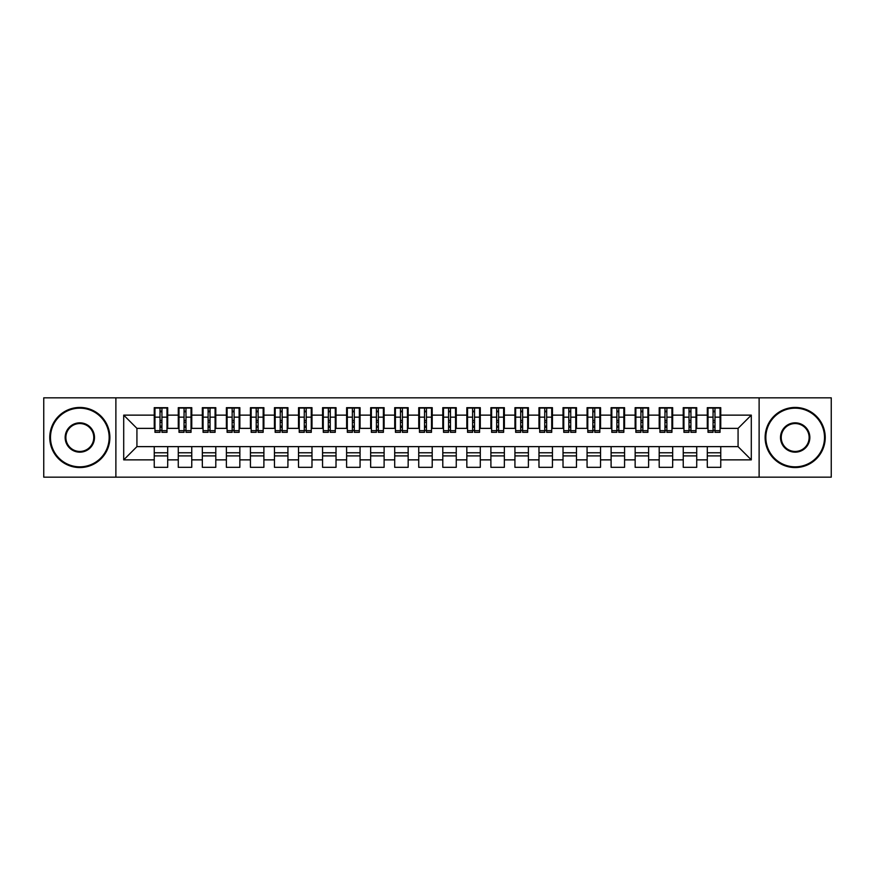<?xml version="1.0" encoding="UTF-8"?>
<svg xmlns="http://www.w3.org/2000/svg" width="875" height="875" viewBox="0 0 875 875"><rect width="100%" height="100%" fill="white"/><g stroke="black" fill="none" stroke-linecap="round" stroke-linejoin="round"><path stroke-width="1.31" d="M759.117 477.17L831.25 477.17L831.25 397.83L759.117 397.83L759.117 477.17L115.883 477.17L115.883 397.83L43.75 397.83L43.75 477.17L115.883 477.17M713.07 422.231L714.984 422.231L713.07 422.231M720.759 452.769L707.295 452.769M707.295 455.897L720.759 455.897M689.019 422.231L690.944 422.231L689.019 422.231M696.719 452.769L683.244 452.769M683.244 455.897L696.719 455.897M664.978 422.231L666.892 422.231L664.978 422.231M672.667 452.769L659.203 452.769M659.203 455.897L672.667 455.897M640.927 422.231L642.852 422.231L640.927 422.231M648.627 452.769L635.152 452.769M635.152 455.897L648.627 455.897M616.886 422.231L618.8 422.231L616.886 422.231M624.575 452.769L611.111 452.769M611.111 455.897L624.575 455.897M592.834 422.231L594.759 422.231L592.834 422.231M600.534 452.769L587.07 452.769M587.07 455.897L600.534 455.897M568.794 422.231L570.719 422.231L568.794 422.231M576.483 452.769L563.019 452.769M563.019 455.897L576.483 455.897M544.742 422.231L546.667 422.231L544.742 422.231M552.442 452.769L538.978 452.769M538.978 455.897L552.442 455.897M520.702 422.231L522.627 422.231L520.702 422.231M528.391 452.769L514.927 452.769M514.927 455.897L528.391 455.897M496.65 422.231L498.575 422.231L496.65 422.231M504.35 452.769L490.886 452.769M490.886 455.897L504.35 455.897M472.609 422.231L474.534 422.231L472.609 422.231M480.298 452.769L466.834 452.769M466.834 455.897L480.298 455.897M448.558 422.231L450.483 422.231L448.558 422.231M456.258 452.769L442.794 452.769M442.794 455.897L456.258 455.897M424.517 422.231L426.442 422.231L424.517 422.231M432.206 452.769L418.742 452.769M418.742 455.897L432.206 455.897M400.466 422.231L402.391 422.231L400.466 422.231M408.166 452.769L394.702 452.769M394.702 455.897L408.166 455.897M376.425 422.231L378.35 422.231L376.425 422.231M384.114 452.769L370.65 452.769M370.65 455.897L384.114 455.897M352.373 422.231L354.298 422.231L352.373 422.231M360.073 452.769L346.609 452.769M346.609 455.897L360.073 455.897M328.333 422.231L330.258 422.231L328.333 422.231M336.022 452.769L322.558 452.769M322.558 455.897L336.022 455.897M304.281 422.231L306.206 422.231L304.281 422.231M311.981 452.769L298.517 452.769M298.517 455.897L311.981 455.897M280.241 422.231L282.166 422.231L280.241 422.231M287.93 452.769L274.466 452.769M274.466 455.897L287.93 455.897M256.2 422.231L258.114 422.231L256.2 422.231M263.889 452.769L250.425 452.769M250.425 455.897L263.889 455.897M232.148 422.231L234.073 422.231L232.148 422.231M239.848 452.769L226.373 452.769M226.373 455.897L239.848 455.897M208.108 422.231L210.022 422.231L208.108 422.231M215.797 452.769L202.333 452.769M202.333 455.897L215.797 455.897M184.056 422.231L185.981 422.231L184.056 422.231M191.756 452.769L178.281 452.769M178.281 455.897L191.756 455.897M759.117 397.83L115.883 397.83M154.963 428.367L136.927 428.367L123.703 415.133L123.703 459.867L154.241 459.867L154.241 467.316L167.705 467.316L167.705 459.867L178.281 459.867L178.281 467.316L191.756 467.316L191.756 459.867L202.333 459.867L202.333 467.316L215.797 467.316L215.797 459.867L226.373 459.867L226.373 467.316L239.848 467.316L239.848 459.867L250.425 459.867L250.425 467.316L263.889 467.316L263.889 459.867L274.466 459.867L274.466 467.316L287.93 467.316L287.93 459.867L298.517 459.867L298.517 467.316L311.981 467.316L311.981 459.867L322.558 459.867L322.558 467.316L336.022 467.316L336.022 459.867L346.609 459.867L346.609 467.316L360.073 467.316L360.073 459.867L370.65 459.867L370.65 467.316L384.114 467.316L384.114 459.867L394.702 459.867L394.702 467.316L408.166 467.316L408.166 459.867L418.742 459.867L418.742 467.316L432.206 467.316L432.206 459.867L442.794 459.867L442.794 467.316L456.258 467.316L456.258 459.867L466.834 459.867L466.834 467.316L480.298 467.316L480.298 459.867L490.886 459.867L490.886 467.316L504.35 467.316L504.35 459.867L514.927 459.867L514.927 467.316L528.391 467.316L528.391 459.867L538.978 459.867L538.978 467.316L552.442 467.316L552.442 459.867L563.019 459.867L563.019 467.316L576.483 467.316L576.483 459.867L587.07 459.867L587.07 467.316L600.534 467.316L600.534 459.867L611.111 459.867L611.111 467.316L624.575 467.316L624.575 459.867L635.152 459.867L635.152 467.316L648.627 467.316L648.627 459.867L659.203 459.867L659.203 467.316L672.667 467.316L672.667 459.867L683.244 459.867L683.244 467.316L696.719 467.316L696.719 459.867L707.295 459.867L707.295 467.316L720.759 467.316L720.759 446.633L738.073 446.633L738.073 428.367L720.038 428.367M123.703 415.133L154.241 415.133L154.241 428.367M738.073 428.367L751.297 415.133L720.759 415.133L720.759 407.684L707.295 407.684L707.295 415.133L696.719 415.133L696.719 407.684L683.244 407.684L683.244 415.133L672.667 415.133L672.667 407.684L659.203 407.684L659.203 415.133L648.627 415.133L648.627 407.684L635.152 407.684L635.152 415.133L624.575 415.133L624.575 407.684L611.111 407.684L611.111 415.133L600.534 415.133L600.534 407.684L587.07 407.684L587.07 415.133L576.483 415.133L576.483 407.684L563.019 407.684L563.019 415.133L552.442 415.133L552.442 407.684L538.978 407.684L538.978 415.133L528.391 415.133L528.391 407.684L514.927 407.684L514.927 415.133L504.35 415.133L504.35 407.684L490.886 407.684L490.886 415.133L480.298 415.133L480.298 407.684L466.834 407.684L466.834 415.133L456.258 415.133L456.258 407.684L442.794 407.684L442.794 415.133L432.206 415.133L432.206 407.684L418.742 407.684L418.742 415.133L408.166 415.133L408.166 407.684L394.702 407.684L394.702 415.133L384.114 415.133L384.114 407.684L370.65 407.684L370.65 415.133L360.073 415.133L360.073 407.684L346.609 407.684L346.609 415.133L336.022 415.133L336.022 407.684L322.558 407.684L322.558 415.133L311.981 415.133L311.981 407.684L298.517 407.684L298.517 415.133L287.93 415.133L287.93 407.684L274.466 407.684L274.466 415.133L263.889 415.133L263.889 407.684L250.425 407.684L250.425 415.133L239.848 415.133L239.848 407.684L226.373 407.684L226.373 415.133L215.797 415.133L215.797 407.684L202.333 407.684L202.333 415.133L191.756 415.133L191.756 407.684L178.281 407.684L178.281 415.133L167.705 415.133L167.705 407.684L154.241 407.684L154.241 415.133M751.297 415.133L751.297 459.867L720.759 459.867M696.719 459.867L696.719 446.633L720.759 446.633M707.295 459.867L707.295 446.633M720.759 415.133L720.759 428.367M672.667 459.867L672.667 446.633L696.719 446.633M683.244 459.867L683.244 446.633M707.295 415.133L707.295 428.367L695.997 428.367M696.719 415.133L696.719 428.367M648.627 459.867L648.627 446.633L672.667 446.633M659.203 459.867L659.203 446.633M683.244 415.133L683.244 428.367L671.945 428.367M672.667 415.133L672.667 428.367M624.575 459.867L624.575 446.633L648.627 446.633M635.152 459.867L635.152 446.633M659.203 415.133L659.203 428.367L647.905 428.367M648.627 415.133L648.627 428.367M600.534 459.867L600.534 446.633L624.575 446.633M611.111 459.867L611.111 446.633M635.152 415.133L635.152 428.367L623.853 428.367M624.575 415.133L624.575 428.367M576.483 459.867L576.483 446.633L600.534 446.633M587.07 459.867L587.07 446.633M611.111 415.133L611.111 428.367L599.812 428.367M600.534 415.133L600.534 428.367M552.442 459.867L552.442 446.633L576.483 446.633M563.019 459.867L563.019 446.633M587.07 415.133L587.07 428.367L575.761 428.367M576.483 415.133L576.483 428.367M528.391 459.867L528.391 446.633L552.442 446.633M538.978 459.867L538.978 446.633M563.019 415.133L563.019 428.367L551.72 428.367M552.442 415.133L552.442 428.367M504.35 459.867L504.35 446.633L528.391 446.633M514.927 459.867L514.927 446.633M538.978 415.133L538.978 428.367L527.669 428.367M528.391 415.133L528.391 428.367M480.298 459.867L480.298 446.633L504.35 446.633M490.886 459.867L490.886 446.633M514.927 415.133L514.927 428.367L503.628 428.367M504.35 415.133L504.35 428.367M456.258 459.867L456.258 446.633L480.298 446.633M466.834 459.867L466.834 446.633M490.886 415.133L490.886 428.367L479.577 428.367M480.298 415.133L480.298 428.367M432.206 459.867L432.206 446.633L456.258 446.633M442.794 459.867L442.794 446.633M466.834 415.133L466.834 428.367L455.536 428.367M456.258 415.133L456.258 428.367M408.166 459.867L408.166 446.633L432.206 446.633M418.742 459.867L418.742 446.633M442.794 415.133L442.794 428.367L431.484 428.367M432.206 415.133L432.206 428.367M384.114 459.867L384.114 446.633L408.166 446.633M394.702 459.867L394.702 446.633M418.742 415.133L418.742 428.367L407.444 428.367M408.166 415.133L408.166 428.367M360.073 459.867L360.073 446.633L384.114 446.633M370.65 459.867L370.65 446.633M394.702 415.133L394.702 428.367L383.392 428.367M384.114 415.133L384.114 428.367M336.022 459.867L336.022 446.633L360.073 446.633M346.609 459.867L346.609 446.633M370.65 415.133L370.65 428.367L359.352 428.367M360.073 415.133L360.073 428.367M311.981 459.867L311.981 446.633L336.022 446.633M322.558 459.867L322.558 446.633M346.609 415.133L346.609 428.367L335.3 428.367M336.022 415.133L336.022 428.367M287.93 459.867L287.93 446.633L311.981 446.633M298.517 459.867L298.517 446.633M322.558 415.133L322.558 428.367L311.259 428.367M311.981 415.133L311.981 428.367M263.889 459.867L263.889 446.633L287.93 446.633M274.466 459.867L274.466 446.633M298.517 415.133L298.517 428.367L287.219 428.367M287.93 415.133L287.93 428.367M239.848 459.867L239.848 446.633L263.889 446.633M250.425 459.867L250.425 446.633M274.466 415.133L274.466 428.367L263.167 428.367M263.889 415.133L263.889 428.367M215.797 459.867L215.797 446.633L239.848 446.633M226.373 459.867L226.373 446.633M250.425 415.133L250.425 428.367L239.127 428.367M239.848 415.133L239.848 428.367M191.756 459.867L191.756 446.633L215.797 446.633M202.333 459.867L202.333 446.633M226.373 415.133L226.373 428.367L215.075 428.367M215.797 415.133L215.797 428.367M167.705 459.867L167.705 446.633L191.756 446.633M178.281 459.867L178.281 446.633M202.333 415.133L202.333 428.367L191.034 428.367M191.756 415.133L191.756 428.367M160.016 422.231L161.93 422.231L160.016 422.231M167.705 452.769L154.241 452.769M154.241 455.897L167.705 455.897M123.703 459.867L136.927 446.633L167.705 446.633M154.241 459.867L154.241 446.633M178.281 415.133L178.281 428.367L166.983 428.367M167.705 415.133L167.705 428.367M136.927 428.367L136.927 446.633M708.017 428.367L707.295 428.367M683.966 428.367L683.244 428.367M659.925 428.367L659.203 428.367M635.873 428.367L635.152 428.367M611.833 428.367L611.111 428.367M587.781 428.367L587.07 428.367M563.741 428.367L563.019 428.367M539.7 428.367L538.978 428.367M515.648 428.367L514.927 428.367M491.608 428.367L490.886 428.367M467.556 428.367L466.834 428.367M443.516 428.367L442.794 428.367M419.464 428.367L418.742 428.367M395.423 428.367L394.702 428.367M371.372 428.367L370.65 428.367M347.331 428.367L346.609 428.367M323.28 428.367L322.558 428.367M299.239 428.367L298.517 428.367M275.188 428.367L274.466 428.367M251.147 428.367L250.425 428.367M227.095 428.367L226.373 428.367M203.055 428.367L202.333 428.367M179.003 428.367L178.281 428.367M751.297 459.867L738.073 446.633M154.963 407.925L166.983 407.925L154.963 407.925L154.963 432.327L160.016 432.327L160.016 408.013L166.983 408.045L166.983 432.327L161.93 432.327L161.93 408.045M160.016 411.141L161.93 411.141M160.016 430.314L161.93 430.314M161.93 427.295L160.016 427.295M160.016 426.103L161.93 426.103M167.705 419.103L166.983 419.103M167.705 422.231L166.983 422.231M154.963 419.103L154.241 419.103M154.963 422.231L154.241 422.231M179.003 407.925L191.034 407.925L179.003 407.925L179.003 432.327L184.056 432.327L184.056 408.013L191.034 408.045L191.034 432.327L185.981 432.327L185.981 408.045M184.056 411.141L185.981 411.141M184.056 430.314L185.981 430.314M185.981 427.295L184.056 427.295M184.056 426.103L185.981 426.103M191.756 419.103L191.034 419.103M191.756 422.231L191.034 422.231M179.003 419.103L178.281 419.103M179.003 422.231L178.281 422.231M203.055 407.925L215.075 407.925L203.055 407.925L203.055 432.327L208.108 432.327L208.108 408.013L215.075 408.045L215.075 432.327L210.022 432.327L210.022 408.045M208.108 411.141L210.022 411.141M208.108 430.314L210.022 430.314M210.022 427.295L208.108 427.295M208.108 426.103L210.022 426.103M215.797 419.103L215.075 419.103M215.797 422.231L215.075 422.231M203.055 419.103L202.333 419.103M203.055 422.231L202.333 422.231M227.095 407.925L239.127 407.925L227.095 407.925L227.095 432.327L232.148 432.327L232.148 408.013L239.127 408.045L239.127 432.327L234.073 432.327L234.073 408.045M232.148 411.141L234.073 411.141M232.148 430.314L234.073 430.314M234.073 427.295L232.148 427.295M232.148 426.103L234.073 426.103M239.848 419.103L239.127 419.103M239.848 422.231L239.127 422.231M227.095 419.103L226.373 419.103M227.095 422.231L226.373 422.231M251.147 407.925L263.167 407.925L251.147 407.925L251.147 432.327L256.2 432.327L256.2 408.013L263.167 408.045L263.167 432.327L258.114 432.327L258.114 408.045M256.2 411.141L258.114 411.141M256.2 430.314L258.114 430.314M258.114 427.295L256.2 427.295M256.2 426.103L258.114 426.103M263.889 419.103L263.167 419.103M263.889 422.231L263.167 422.231M251.147 419.103L250.425 419.103M251.147 422.231L250.425 422.231M79.822 408.166A29.334 29.334 0 0 0 50.487 437.5A29.334 29.334 0 0 0 79.822 466.834A29.334 29.334 0 0 0 109.156 437.5A29.334 29.334 0 0 0 79.822 408.166M79.822 467.556A30.056 30.056 0 0 1 49.766 437.5A30.056 30.056 0 0 1 79.822 407.444A30.056 30.056 0 0 1 109.878 437.5A30.056 30.056 0 0 1 79.822 467.556M79.822 422.833A14.667 14.667 0 0 1 94.489 437.5A14.667 14.667 0 0 1 79.822 452.167A14.667 14.667 0 0 1 65.155 437.5A14.667 14.667 0 0 1 79.822 422.833M79.822 451.445A13.945 13.945 0 0 0 93.767 437.5A13.945 13.945 0 0 0 79.822 423.555A13.945 13.945 0 0 0 65.877 437.5A13.945 13.945 0 0 0 79.822 451.445M795.178 408.166A29.334 29.334 0 0 0 765.844 437.5A29.334 29.334 0 0 0 795.178 466.834A29.334 29.334 0 0 0 824.513 437.5A29.334 29.334 0 0 0 795.178 408.166M795.178 467.556A30.056 30.056 0 0 1 765.122 437.5A30.056 30.056 0 0 1 795.178 407.444A30.056 30.056 0 0 1 825.234 437.5A30.056 30.056 0 0 1 795.178 467.556M795.178 422.833A14.667 14.667 0 0 1 809.845 437.5A14.667 14.667 0 0 1 795.178 452.167A14.667 14.667 0 0 1 780.511 437.5A14.667 14.667 0 0 1 795.178 422.833M795.178 451.445A13.945 13.945 0 0 0 809.123 437.5A13.945 13.945 0 0 0 795.178 423.555A13.945 13.945 0 0 0 781.233 437.5A13.945 13.945 0 0 0 795.178 451.445M275.188 407.925L287.219 407.925L275.188 407.925L275.188 432.327L280.241 432.327L280.241 408.013L287.219 408.045L287.219 432.327L282.166 432.327L282.166 408.045M280.241 411.141L282.166 411.141M280.241 430.314L282.166 430.314M282.166 427.295L280.241 427.295M280.241 426.103L282.166 426.103M287.93 419.103L287.219 419.103M287.93 422.231L287.219 422.231M275.188 419.103L274.466 419.103M275.188 422.231L274.466 422.231M299.239 407.925L311.259 407.925L299.239 407.925L299.239 432.327L304.281 432.327L304.281 408.013L311.259 408.045L311.259 432.327L306.206 432.327L306.206 408.045M304.281 411.141L306.206 411.141M304.281 430.314L306.206 430.314M306.206 427.295L304.281 427.295M304.281 426.103L306.206 426.103M311.981 419.103L311.259 419.103M311.981 422.231L311.259 422.231M299.239 419.103L298.517 419.103M299.239 422.231L298.517 422.231M323.28 407.925L335.3 407.925L323.28 407.925L323.28 432.327L328.333 432.327L328.333 408.013L335.3 408.045L335.3 432.327L330.258 432.327L330.258 408.045M328.333 411.141L330.258 411.141M328.333 430.314L330.258 430.314M330.258 427.295L328.333 427.295M328.333 426.103L330.258 426.103M336.022 419.103L335.3 419.103M336.022 422.231L335.3 422.231M323.28 419.103L322.558 419.103M323.28 422.231L322.558 422.231M347.331 407.925L359.352 407.925L347.331 407.925L347.331 432.327L352.373 432.327L352.373 408.013L359.352 408.045L359.352 432.327L354.298 432.327L354.298 408.045M352.373 411.141L354.298 411.141M352.373 430.314L354.298 430.314M354.298 427.295L352.373 427.295M352.373 426.103L354.298 426.103M360.073 419.103L359.352 419.103M360.073 422.231L359.352 422.231M347.331 419.103L346.609 419.103M347.331 422.231L346.609 422.231M371.372 407.925L383.392 407.925L371.372 407.925L371.372 432.327L376.425 432.327L376.425 408.013L383.392 408.045L383.392 432.327L378.35 432.327L378.35 408.045M376.425 411.141L378.35 411.141M376.425 430.314L378.35 430.314M378.35 427.295L376.425 427.295M376.425 426.103L378.35 426.103M384.114 419.103L383.392 419.103M384.114 422.231L383.392 422.231M371.372 419.103L370.65 419.103M371.372 422.231L370.65 422.231M395.423 407.925L407.444 407.925L395.423 407.925L395.423 432.327L400.466 432.327L400.466 408.013L407.444 408.045L407.444 432.327L402.391 432.327L402.391 408.045M400.466 411.141L402.391 411.141M400.466 430.314L402.391 430.314M402.391 427.295L400.466 427.295M400.466 426.103L402.391 426.103M408.166 419.103L407.444 419.103M408.166 422.231L407.444 422.231M395.423 419.103L394.702 419.103M395.423 422.231L394.702 422.231M419.464 407.925L431.484 407.925L419.464 407.925L419.464 432.327L424.517 432.327L424.517 408.013L431.484 408.045L431.484 432.327L426.442 432.327L426.442 408.045M424.517 411.141L426.442 411.141M424.517 430.314L426.442 430.314M426.442 427.295L424.517 427.295M424.517 426.103L426.442 426.103M432.206 419.103L431.484 419.103M432.206 422.231L431.484 422.231M419.464 419.103L418.742 419.103M419.464 422.231L418.742 422.231M443.516 407.925L455.536 407.925L443.516 407.925L443.516 432.327L448.558 432.327L448.558 408.013L455.536 408.045L455.536 432.327L450.483 432.327L450.483 408.045M448.558 411.141L450.483 411.141M448.558 430.314L450.483 430.314M450.483 427.295L448.558 427.295M448.558 426.103L450.483 426.103M456.258 419.103L455.536 419.103M456.258 422.231L455.536 422.231M443.516 419.103L442.794 419.103M443.516 422.231L442.794 422.231M467.556 407.925L479.577 407.925L467.556 407.925L467.556 432.327L472.609 432.327L472.609 408.013L479.577 408.045L479.577 432.327L474.534 432.327L474.534 408.045M472.609 411.141L474.534 411.141M472.609 430.314L474.534 430.314M474.534 427.295L472.609 427.295M472.609 426.103L474.534 426.103M480.298 419.103L479.577 419.103M480.298 422.231L479.577 422.231M467.556 419.103L466.834 419.103M467.556 422.231L466.834 422.231M491.608 407.925L503.628 407.925L491.608 407.925L491.608 432.327L496.65 432.327L496.65 408.013L503.628 408.045L503.628 432.327L498.575 432.327L498.575 408.045M496.65 411.141L498.575 411.141M496.65 430.314L498.575 430.314M498.575 427.295L496.65 427.295M496.65 426.103L498.575 426.103M504.35 419.103L503.628 419.103M504.35 422.231L503.628 422.231M491.608 419.103L490.886 419.103M491.608 422.231L490.886 422.231M515.648 407.925L527.669 407.925L515.648 407.925L515.648 432.327L520.702 432.327L520.702 408.013L527.669 408.045L527.669 432.327L522.627 432.327L522.627 408.045M520.702 411.141L522.627 411.141M520.702 430.314L522.627 430.314M522.627 427.295L520.702 427.295M520.702 426.103L522.627 426.103M528.391 419.103L527.669 419.103M528.391 422.231L527.669 422.231M515.648 419.103L514.927 419.103M515.648 422.231L514.927 422.231M539.7 407.925L551.72 407.925L539.7 407.925L539.7 432.327L544.742 432.327L544.742 408.013L551.72 408.045L551.72 432.327L546.667 432.327L546.667 408.045M544.742 411.141L546.667 411.141M544.742 430.314L546.667 430.314M546.667 427.295L544.742 427.295M544.742 426.103L546.667 426.103M552.442 419.103L551.72 419.103M552.442 422.231L551.72 422.231M539.7 419.103L538.978 419.103M539.7 422.231L538.978 422.231M563.741 407.925L575.761 407.925L563.741 407.925L563.741 432.327L568.794 432.327L568.794 408.013L575.761 408.045L575.761 432.327L570.719 432.327L570.719 408.045M568.794 411.141L570.719 411.141M568.794 430.314L570.719 430.314M570.719 427.295L568.794 427.295M568.794 426.103L570.719 426.103M576.483 419.103L575.761 419.103M576.483 422.231L575.761 422.231M563.741 419.103L563.019 419.103M563.741 422.231L563.019 422.231M587.781 407.925L599.812 407.925L587.781 407.925L587.781 432.327L592.834 432.327L592.834 408.013L599.812 408.045L599.812 432.327L594.759 432.327L594.759 408.045M592.834 411.141L594.759 411.141M592.834 430.314L594.759 430.314M594.759 427.295L592.834 427.295M592.834 426.103L594.759 426.103M600.534 419.103L599.812 419.103M600.534 422.231L599.812 422.231M587.781 419.103L587.07 419.103M587.781 422.231L587.07 422.231M611.833 407.925L623.853 407.925L611.833 407.925L611.833 432.327L616.886 432.327L616.886 408.013L623.853 408.045L623.853 432.327L618.8 432.327L618.8 408.045M616.886 411.141L618.8 411.141M616.886 430.314L618.8 430.314M618.8 427.295L616.886 427.295M616.886 426.103L618.8 426.103M624.575 419.103L623.853 419.103M624.575 422.231L623.853 422.231M611.833 419.103L611.111 419.103M611.833 422.231L611.111 422.231M635.873 407.925L647.905 407.925L635.873 407.925L635.873 432.327L640.927 432.327L640.927 408.013L647.905 408.045L647.905 432.327L642.852 432.327L642.852 408.045M640.927 411.141L642.852 411.141M640.927 430.314L642.852 430.314M642.852 427.295L640.927 427.295M640.927 426.103L642.852 426.103M648.627 419.103L647.905 419.103M648.627 422.231L647.905 422.231M635.873 419.103L635.152 419.103M635.873 422.231L635.152 422.231M659.925 407.925L671.945 407.925L659.925 407.925L659.925 432.327L664.978 432.327L664.978 408.013L671.945 408.045L671.945 432.327L666.892 432.327L666.892 408.045M664.978 411.141L666.892 411.141M664.978 430.314L666.892 430.314M666.892 427.295L664.978 427.295M664.978 426.103L666.892 426.103M672.667 419.103L671.945 419.103M672.667 422.231L671.945 422.231M659.925 419.103L659.203 419.103M659.925 422.231L659.203 422.231M683.966 407.925L695.997 407.925L683.966 407.925L683.966 432.327L689.019 432.327L689.019 408.013L695.997 408.045L695.997 432.327L690.944 432.327L690.944 408.045M689.019 411.141L690.944 411.141M689.019 430.314L690.944 430.314M690.944 427.295L689.019 427.295M689.019 426.103L690.944 426.103M696.719 419.103L695.997 419.103M696.719 422.231L695.997 422.231M683.966 419.103L683.244 419.103M683.966 422.231L683.244 422.231M708.017 407.925L720.038 407.925L708.017 407.925L708.017 432.327L713.07 432.327L713.07 408.013L720.038 408.045L720.038 432.327L714.984 432.327L714.984 408.045M713.07 411.141L714.984 411.141M713.07 430.314L714.984 430.314M714.984 427.295L713.07 427.295M713.07 426.103L714.984 426.103M720.759 419.103L720.038 419.103M720.759 422.231L720.038 422.231M708.017 419.103L707.295 419.103M708.017 422.231L707.295 422.231M154.963 408.045L160.016 408.045M161.93 430.675L166.983 430.675M161.93 417.145L166.983 417.145M154.963 430.675L160.016 430.675M154.963 417.145L160.016 417.145M160.016 420.394L161.93 420.394M160.016 411.775L161.93 411.775M179.003 408.045L184.056 408.045M185.981 430.675L191.034 430.675M185.981 417.145L191.034 417.145M179.003 430.675L184.056 430.675M179.003 417.145L184.056 417.145M184.056 420.394L185.981 420.394M184.056 411.775L185.981 411.775M203.055 408.045L208.108 408.045M210.022 430.675L215.075 430.675M210.022 417.145L215.075 417.145M203.055 430.675L208.108 430.675M203.055 417.145L208.108 417.145M208.108 420.394L210.022 420.394M208.108 411.775L210.022 411.775M227.095 408.045L232.148 408.045M234.073 430.675L239.127 430.675M234.073 417.145L239.127 417.145M227.095 430.675L232.148 430.675M227.095 417.145L232.148 417.145M232.148 420.394L234.073 420.394M232.148 411.775L234.073 411.775M251.147 408.045L256.2 408.045M258.114 430.675L263.167 430.675M258.114 417.145L263.167 417.145M251.147 430.675L256.2 430.675M251.147 417.145L256.2 417.145M256.2 420.394L258.114 420.394M256.2 411.775L258.114 411.775M275.188 408.045L280.241 408.045M282.166 430.675L287.219 430.675M282.166 417.145L287.219 417.145M275.188 430.675L280.241 430.675M275.188 417.145L280.241 417.145M280.241 420.394L282.166 420.394M280.241 411.775L282.166 411.775M299.239 408.045L304.281 408.045M306.206 430.675L311.259 430.675M306.206 417.145L311.259 417.145M299.239 430.675L304.281 430.675M299.239 417.145L304.281 417.145M304.281 420.394L306.206 420.394M304.281 411.775L306.206 411.775M323.28 408.045L328.333 408.045M330.258 430.675L335.3 430.675M330.258 417.145L335.3 417.145M323.28 430.675L328.333 430.675M323.28 417.145L328.333 417.145M328.333 420.394L330.258 420.394M328.333 411.775L330.258 411.775M347.331 408.045L352.373 408.045M354.298 430.675L359.352 430.675M354.298 417.145L359.352 417.145M347.331 430.675L352.373 430.675M347.331 417.145L352.373 417.145M352.373 420.394L354.298 420.394M352.373 411.775L354.298 411.775M371.372 408.045L376.425 408.045M378.35 430.675L383.392 430.675M378.35 417.145L383.392 417.145M371.372 430.675L376.425 430.675M371.372 417.145L376.425 417.145M376.425 420.394L378.35 420.394M376.425 411.775L378.35 411.775M395.423 408.045L400.466 408.045M402.391 430.675L407.444 430.675M402.391 417.145L407.444 417.145M395.423 430.675L400.466 430.675M395.423 417.145L400.466 417.145M400.466 420.394L402.391 420.394M400.466 411.775L402.391 411.775M419.464 408.045L424.517 408.045M426.442 430.675L431.484 430.675M426.442 417.145L431.484 417.145M419.464 430.675L424.517 430.675M419.464 417.145L424.517 417.145M424.517 420.394L426.442 420.394M424.517 411.775L426.442 411.775M443.516 408.045L448.558 408.045M450.483 430.675L455.536 430.675M450.483 417.145L455.536 417.145M443.516 430.675L448.558 430.675M443.516 417.145L448.558 417.145M448.558 420.394L450.483 420.394M448.558 411.775L450.483 411.775M467.556 408.045L472.609 408.045M474.534 430.675L479.577 430.675M474.534 417.145L479.577 417.145M467.556 430.675L472.609 430.675M467.556 417.145L472.609 417.145M472.609 420.394L474.534 420.394M472.609 411.775L474.534 411.775M491.608 408.045L496.65 408.045M498.575 430.675L503.628 430.675M498.575 417.145L503.628 417.145M491.608 430.675L496.65 430.675M491.608 417.145L496.65 417.145M496.65 420.394L498.575 420.394M496.65 411.775L498.575 411.775M515.648 408.045L520.702 408.045M522.627 430.675L527.669 430.675M522.627 417.145L527.669 417.145M515.648 430.675L520.702 430.675M515.648 417.145L520.702 417.145M520.702 420.394L522.627 420.394M520.702 411.775L522.627 411.775M539.7 408.045L544.742 408.045M546.667 430.675L551.72 430.675M546.667 417.145L551.72 417.145M539.7 430.675L544.742 430.675M539.7 417.145L544.742 417.145M544.742 420.394L546.667 420.394M544.742 411.775L546.667 411.775M563.741 408.045L568.794 408.045M570.719 430.675L575.761 430.675M570.719 417.145L575.761 417.145M563.741 430.675L568.794 430.675M563.741 417.145L568.794 417.145M568.794 420.394L570.719 420.394M568.794 411.775L570.719 411.775M587.781 408.045L592.834 408.045M594.759 430.675L599.812 430.675M594.759 417.145L599.812 417.145M587.781 430.675L592.834 430.675M587.781 417.145L592.834 417.145M592.834 420.394L594.759 420.394M592.834 411.775L594.759 411.775M611.833 408.045L616.886 408.045M618.8 430.675L623.853 430.675M618.8 417.145L623.853 417.145M611.833 430.675L616.886 430.675M611.833 417.145L616.886 417.145M616.886 420.394L618.8 420.394M616.886 411.775L618.8 411.775M635.873 408.045L640.927 408.045M642.852 430.675L647.905 430.675M642.852 417.145L647.905 417.145M635.873 430.675L640.927 430.675M635.873 417.145L640.927 417.145M640.927 420.394L642.852 420.394M640.927 411.775L642.852 411.775M659.925 408.045L664.978 408.045M666.892 430.675L671.945 430.675M666.892 417.145L671.945 417.145M659.925 430.675L664.978 430.675M659.925 417.145L664.978 417.145M664.978 420.394L666.892 420.394M664.978 411.775L666.892 411.775M683.966 408.045L689.019 408.045M690.944 430.675L695.997 430.675M690.944 417.145L695.997 417.145M683.966 430.675L689.019 430.675M683.966 417.145L689.019 417.145M689.019 420.394L690.944 420.394M689.019 411.775L690.944 411.775M708.017 408.045L713.07 408.045M714.984 430.675L720.038 430.675M714.984 417.145L720.038 417.145M708.017 430.675L713.07 430.675M708.017 417.145L713.07 417.145M713.07 420.394L714.984 420.394M713.07 411.775L714.984 411.775"/></g></svg>
